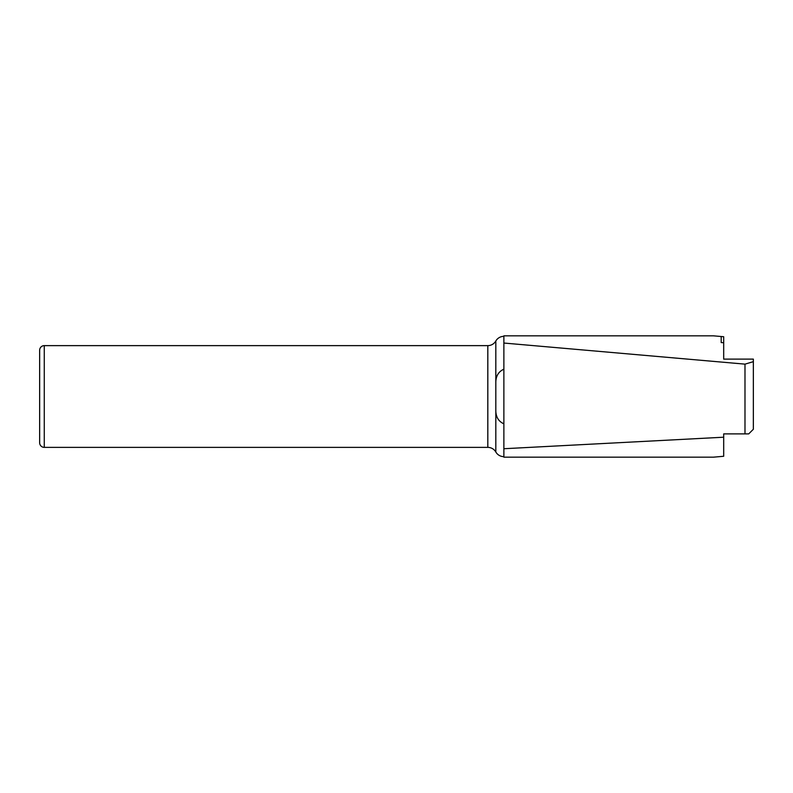 <?xml version="1.0" encoding="UTF-8"?>
<svg xmlns="http://www.w3.org/2000/svg" width="793" height="793" viewBox="0 0 793 793"><rect width="100%" height="100%" fill="white"/><g stroke="black" fill="none" stroke-linecap="round" stroke-linejoin="round"><path stroke-width="1.19" d="M44.269 345.629A4.619 4.619 0 0 0 39.65 350.258L39.65 442.742A4.619 4.619 0 0 0 44.269 447.371L44.269 345.629L487.814 345.629A9.238 9.238 0 0 0 495.823 341A9.288 9.288 0 0 1 503.872 336.351M503.872 423.819C498.678 421.499 495.992 417.197 495.823 410.923L495.823 382.077C495.962 375.852 498.648 371.55 503.872 369.181M503.872 456.649A9.288 9.288 0 0 1 495.823 452L495.823 410.923M487.814 345.629L487.814 447.371L44.269 447.371M487.814 447.371A9.238 9.238 0 0 1 495.823 452M503.872 335.836L713.482 335.836L721.194 336.51L721.194 342.566L721.194 336.51L723.692 336.728L723.692 359.12L753.35 359.12L753.35 361.667L744.984 364.136L503.872 343.042L503.872 335.836M723.692 342.735L721.194 342.566M503.872 343.042L503.872 457.164L713.482 457.164L723.692 456.272L723.692 433.88L748.731 433.88L753.35 429.261L753.35 361.667M744.984 433.88L744.984 364.136M503.872 448.729L723.692 437.211M495.823 382.077L495.823 341"/></g></svg>
